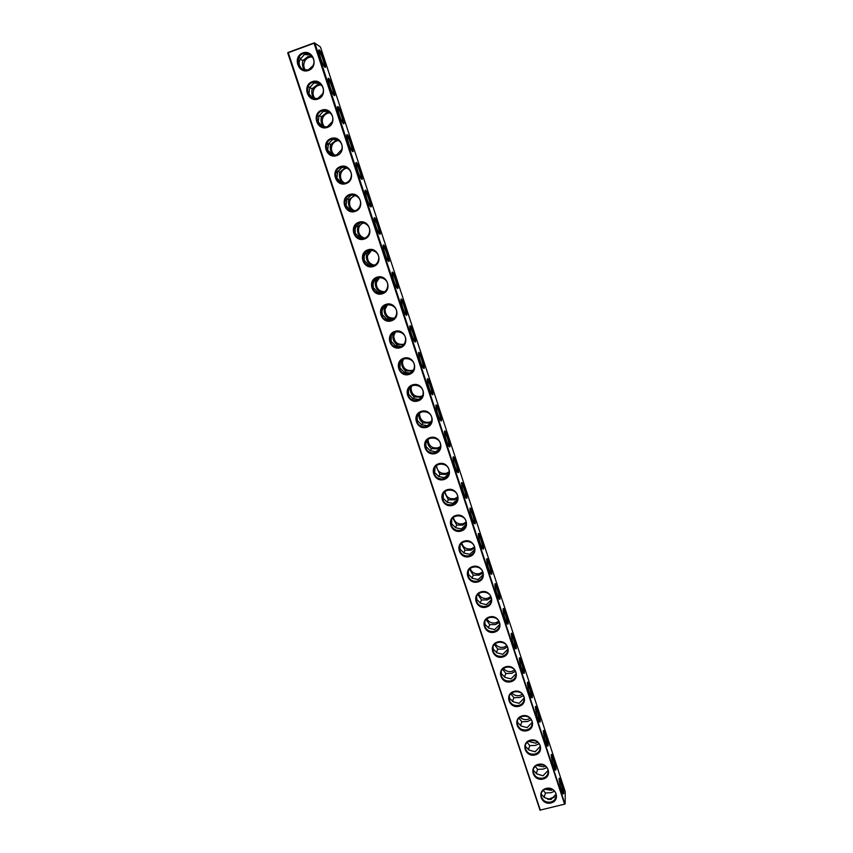 <?xml version="1.0" encoding="UTF-8"?>
<svg xmlns="http://www.w3.org/2000/svg" width="853" height="853" viewBox="0 0 853 853"><rect width="100%" height="100%" fill="white"/><g stroke="black" fill="none" stroke-linecap="round" stroke-linejoin="round"><path stroke-width="1.28" d="M564.558 804.016L314.043 43.247L288.261 52.726L540.269 810.083L564.953 804.07L540.269 810.083M308.551 70.426C319.033 66.726 313.2 49.026 302.772 52.95C292.302 56.703 298.166 74.318 308.551 70.426M318.02 99.012C328.469 95.365 322.679 77.783 312.273 81.653C301.834 85.353 307.645 102.84 318.02 99.012M327.413 127.396C337.841 123.802 332.094 106.348 321.709 110.154C311.292 113.801 317.071 131.17 327.413 127.396M336.743 155.587C347.15 152.047 341.445 134.721 331.081 138.474C320.685 142.056 326.422 159.308 336.743 155.587M346.019 183.587C356.405 180.111 350.732 162.891 340.39 166.591C330.015 170.12 335.709 187.265 346.019 183.587M355.221 211.405C365.585 207.972 359.955 190.869 349.634 194.516C339.281 198.003 344.943 215.02 355.221 211.405M364.37 239.032C374.712 235.652 369.114 218.667 358.814 222.26C348.482 225.693 354.102 242.593 364.37 239.032M373.454 266.477C383.775 263.14 378.21 246.272 367.931 249.812C357.62 253.192 363.207 269.985 373.454 266.477M382.475 293.731C392.775 290.446 387.251 273.696 376.994 277.182C366.705 280.509 372.249 297.185 382.475 293.731M391.431 320.803C401.71 317.572 396.229 300.928 385.993 304.361C375.725 307.645 381.238 324.215 391.431 320.803M400.334 347.704C410.592 344.516 405.143 327.978 394.928 331.369C384.682 334.6 390.162 351.052 400.334 347.704M409.184 374.414C419.42 371.29 414.004 354.859 403.81 358.196C393.585 361.373 399.023 377.719 409.184 374.414M417.97 400.953C428.174 397.871 422.811 381.558 412.628 384.842C402.424 387.966 407.83 404.215 417.97 400.953M426.692 427.321C436.885 424.282 431.543 408.075 421.393 411.317C411.21 414.398 416.584 430.53 426.692 427.321M435.361 453.519C445.533 450.523 440.233 434.422 430.093 437.61C419.932 440.649 425.274 456.675 435.361 453.519M443.976 479.535C454.127 476.592 448.859 460.599 438.741 463.733C428.601 466.719 433.9 482.649 443.976 479.535M452.538 505.392C462.667 502.492 457.432 486.594 447.335 489.686C437.216 492.629 442.483 508.452 452.538 505.392M461.036 531.067C471.144 528.22 465.941 512.429 455.875 515.479C445.778 518.368 451.002 534.095 461.036 531.067M469.481 556.582C479.567 553.778 474.407 538.094 464.352 541.09C454.276 543.947 459.468 559.568 469.481 556.582M477.872 581.938C487.937 579.176 482.809 563.588 472.775 566.541C462.721 569.346 467.881 584.87 477.872 581.938M486.21 607.133C496.254 604.414 491.157 588.922 481.145 591.833C471.112 594.594 476.241 610.012 486.21 607.133M494.495 632.158C504.518 629.482 499.453 614.096 489.462 616.964C479.45 619.673 484.547 634.995 494.495 632.158M502.726 657.023C512.728 654.39 507.695 639.1 497.725 641.925C487.735 644.601 492.799 659.817 502.726 657.023M510.904 681.728C520.895 679.148 515.884 663.954 505.936 666.726C495.966 669.36 500.999 684.49 510.904 681.728M519.029 706.284C528.999 703.736 524.03 688.648 514.103 691.378C504.144 693.969 509.145 708.992 519.029 706.284M527.111 730.68C537.049 728.174 532.112 713.183 522.207 715.87C512.269 718.418 517.238 733.345 527.111 730.68M535.13 754.926C545.056 752.463 540.152 737.557 530.257 740.201C520.351 742.707 525.288 757.549 535.13 754.926M543.105 779.013C553.011 776.593 548.138 761.782 538.264 764.384C528.37 766.847 533.274 781.604 543.105 779.013M551.027 802.95C560.911 800.572 556.071 785.848 546.219 788.417C536.345 790.838 541.228 805.499 551.027 802.95M288.261 52.726L287.77 53.057L540.066 810.297M314.043 43.247L314.842 43.108L564.953 804.07M314.33 42.831L287.898 52.545M308.477 69.818L312.955 65.724C317.913 56.501 303.604 48.067 298.891 57.439C296.801 66.139 300 70.277 308.477 69.818M317.934 98.394L322.637 93.819C326.998 84.319 312.198 76.973 308.114 86.601C306.526 95.024 309.799 98.959 317.934 98.394M327.328 126.766L332.201 121.776C336.029 112.084 320.856 105.697 317.348 115.518C316.164 123.664 319.491 127.417 327.328 126.766M336.647 154.947L341.658 149.606C345.007 139.785 329.557 134.241 326.56 144.189C325.718 152.069 329.087 155.662 336.647 154.947M345.913 182.947C348.525 181.945 350.231 180.068 351.02 177.296C353.942 167.38 338.278 162.592 335.741 172.615C335.197 180.25 338.588 183.694 345.913 182.947M355.125 210.744C357.844 209.71 359.561 207.737 360.286 204.827C362.834 194.868 347.032 190.752 344.889 200.807C344.58 208.217 347.992 211.523 355.125 210.744M364.263 238.36C367.078 237.294 368.827 235.247 369.477 232.219C371.695 222.238 355.786 218.699 354.006 228.764C353.899 235.961 357.311 239.16 364.263 238.36L361.469 237.582L360.968 238.382M373.337 265.784C376.248 264.697 377.996 262.585 378.593 259.461C380.513 249.481 364.53 246.453 363.069 256.508C363.133 263.513 366.555 266.605 373.337 265.784M382.357 293.037C385.343 291.918 387.102 289.753 387.646 286.544C389.288 276.575 373.262 274.005 372.079 284.038C372.292 290.862 375.725 293.858 382.357 293.037M391.314 320.099C394.374 318.958 396.133 316.751 396.624 313.477C398.031 303.529 381.973 301.354 381.046 311.356C381.387 318.009 384.81 320.92 391.314 320.099M400.217 346.99C403.33 345.828 405.1 343.578 405.527 340.24C406.732 330.335 390.653 328.522 389.96 338.47C390.407 344.964 393.83 347.811 400.217 346.99M409.056 373.689C412.223 372.516 414.004 370.234 414.377 366.854C415.379 356.981 399.311 355.488 398.82 365.383C399.364 371.737 402.776 374.51 409.056 373.689M417.842 400.217C421.051 399.033 422.832 396.73 423.163 393.297C423.994 383.487 407.937 382.261 407.627 392.103C408.246 398.33 411.658 401.038 417.842 400.217M426.564 426.575C429.827 425.38 431.597 423.056 431.885 419.591C432.567 409.824 416.52 408.854 416.381 418.631C417.074 424.73 420.465 427.385 426.564 426.575M435.222 452.762C438.527 451.557 440.308 449.211 440.553 445.714C441.086 436.011 425.061 435.265 425.071 444.978C425.828 450.96 429.219 453.551 435.222 452.762M443.837 478.768C447.175 477.563 448.955 475.206 449.158 471.688C449.563 462.027 433.569 461.484 433.719 471.144C434.529 477.019 437.898 479.557 443.837 478.768M452.389 504.613C455.758 503.409 457.539 501.031 457.709 497.491C457.997 487.895 442.035 487.532 442.302 497.118C443.165 502.886 446.524 505.392 452.389 504.613M460.887 530.289C464.288 529.073 466.058 526.696 466.207 523.145C466.388 513.613 450.448 513.399 450.832 522.921C451.738 528.593 455.097 531.046 460.887 530.289M469.331 555.793C472.765 554.589 474.535 552.2 474.641 548.628C474.726 539.16 458.829 539.096 459.309 548.554C460.257 554.13 463.595 556.551 469.331 555.793M477.723 581.138C481.177 579.933 482.937 577.534 483.022 573.962C483.022 564.547 467.156 564.611 467.732 574.005C468.713 579.496 472.04 581.874 477.723 581.138M486.061 606.323C489.526 605.108 491.296 602.719 491.349 599.137C491.264 589.786 475.441 589.967 476.102 599.286C477.115 604.702 480.431 607.048 486.061 606.323M494.335 631.337C497.832 630.132 499.591 627.744 499.623 624.151C499.463 614.864 483.672 615.152 484.419 624.407C485.464 629.738 488.769 632.052 494.335 631.337M502.566 656.202C506.074 654.997 507.834 652.598 507.844 649.016C507.61 639.793 491.861 640.166 492.693 649.357C493.748 654.614 497.043 656.895 502.566 656.202M510.744 680.897C514.274 679.702 516.033 677.314 516.022 673.721C515.724 664.562 500.007 665.02 500.903 674.147C501.98 679.329 505.264 681.579 510.744 680.897M518.869 705.442C522.409 704.258 524.168 701.87 524.137 698.276C523.774 689.181 508.111 689.704 509.06 698.767C510.158 703.885 513.431 706.113 518.869 705.442M526.941 729.827C530.491 728.643 532.251 726.266 532.197 722.672C531.782 713.641 516.161 714.238 517.163 723.237C518.283 728.291 521.546 730.488 526.941 729.827M534.959 754.063C538.531 752.89 540.28 750.512 540.216 746.929C539.746 737.952 524.158 738.613 525.224 747.537C526.365 752.538 529.606 754.713 534.959 754.063M542.934 778.149C546.517 776.976 548.266 774.609 548.18 771.027C547.669 762.113 532.123 762.827 533.232 771.698C534.383 776.625 537.614 778.778 542.934 778.149M550.857 802.076C554.439 800.914 556.188 798.557 556.092 794.985C555.538 786.125 540.034 786.882 541.186 795.689C542.348 800.562 545.568 802.694 550.857 802.076M554.279 797.246L548.095 799.538M565.166 803.558L565.23 791.723L320.461 47L314.842 43.108M324.993 67.291C327.36 69.082 321.389 50.988 319.278 49.964C317.22 48.301 321.624 62.834 324.3 66.513L324.993 67.291M334.301 95.6C336.551 97.114 330.751 79.414 328.661 78.423C326.614 76.77 330.932 91.175 333.576 94.811L334.301 95.6M343.556 123.728C345.689 124.975 340.038 107.638 337.991 106.678C335.954 105.036 340.187 119.324 342.799 122.928L343.556 123.728M352.737 151.653C354.763 152.655 349.261 135.67 347.256 134.742C345.23 133.111 349.367 147.292 351.958 150.853L352.737 151.653M361.864 179.397C363.783 180.143 358.42 163.509 356.447 162.614C354.443 160.993 358.495 175.078 361.064 178.608L361.864 179.397M370.927 206.959C372.75 207.471 367.526 191.157 365.585 190.283C363.591 188.684 367.568 202.683 370.106 206.17L370.927 206.959M379.937 234.33C381.654 234.607 376.557 218.613 374.659 217.771C372.676 216.193 376.578 230.118 379.095 233.562L379.937 234.33M388.883 261.53C390.503 261.572 385.524 245.888 383.669 245.078C381.696 243.5 385.535 257.371 388.019 260.773L388.883 261.53M397.765 288.538C399.289 288.367 394.438 272.971 392.615 272.192C390.653 270.636 394.438 284.444 396.89 287.813L397.765 288.538M406.593 315.375C408.022 314.992 403.288 299.872 401.496 299.115C399.556 297.58 403.277 311.345 405.708 314.672L406.593 315.375M415.358 342.032C416.701 341.445 412.074 326.582 410.325 325.867C408.406 324.343 412.063 338.076 414.462 341.36L415.358 342.032M424.069 368.507C425.327 367.739 420.806 353.121 419.09 352.438C417.181 350.924 420.796 364.636 423.163 367.878L424.069 368.507M432.727 394.822C433.9 393.851 429.475 379.478 427.79 378.817C425.914 377.335 429.475 391.026 431.821 394.225L432.727 394.822M441.321 420.955C442.419 419.804 438.079 405.665 436.437 405.036C434.572 403.565 438.101 417.256 440.415 420.412L441.321 420.955M449.862 446.919C450.874 445.597 446.631 431.671 445.031 431.074C443.187 429.624 446.673 443.304 448.955 446.428L449.862 446.919M458.349 472.722C459.287 471.219 455.129 457.507 453.561 456.941C451.738 455.513 455.182 469.203 457.432 472.274L458.349 472.722M466.772 498.355C467.647 496.681 463.574 483.171 462.038 482.627C460.225 481.22 463.648 494.932 465.866 497.971L466.772 498.355M475.153 523.817C475.953 521.993 471.954 508.676 470.451 508.153C468.67 506.767 472.061 520.49 474.247 523.497L475.153 523.817M483.48 549.119C484.205 547.136 480.282 533.999 478.821 533.509C477.051 532.144 480.41 545.899 482.585 548.863L483.48 549.119M491.744 574.261C492.405 572.128 488.556 559.163 487.127 558.704C485.378 557.361 488.716 571.147 490.859 574.069L491.744 574.261M499.965 599.243C500.551 596.961 496.766 584.166 495.38 583.729C493.652 582.407 496.979 596.236 499.08 599.115L499.965 599.243M508.132 624.065C508.655 621.645 504.933 608.999 503.569 608.594C501.873 607.293 505.179 621.165 507.258 624.012L508.132 624.065M516.236 648.738C516.705 646.169 513.048 633.683 511.715 633.299C510.03 632.009 513.335 645.945 515.383 648.749L516.236 648.738M524.307 673.241C524.712 670.543 521.108 658.196 519.808 657.844C518.144 656.575 521.439 670.565 523.465 673.326L524.307 673.241M532.315 697.605C532.667 694.769 529.116 682.56 527.847 682.229C526.205 680.982 529.489 695.035 531.483 697.765L532.315 697.605M540.269 721.809C540.567 718.844 537.07 706.764 535.833 706.465C534.213 705.239 537.497 719.356 539.459 722.043L540.269 721.809M548.18 745.853C548.426 742.771 544.971 730.818 543.766 730.541C542.177 729.336 545.451 743.528 547.391 746.172L548.18 745.853M556.049 769.758C556.231 766.559 552.829 754.724 551.656 754.457C550.078 753.274 553.352 767.551 555.271 770.163L556.049 769.758M563.854 793.503C563.993 790.198 560.634 778.469 559.493 778.235C557.937 777.072 561.21 791.424 563.097 793.994L563.854 793.503M302.911 69.679C299.03 66.523 298.166 63.005 300.352 59.113L304.382 54.496L310.716 55.072M320.867 84.383L317.135 84.81L312.166 88.765L309.778 87.539L313.829 83.05L319.672 83.37M309.778 87.55L308.946 93.713L312.891 98.436M322.903 126.969L318.318 121.968L318.915 116.168L323.202 111.402L328.469 111.476M327.04 143.059L328.448 143.869L332.521 139.551L337.106 139.423M328.448 143.869L327.637 150.043L332.851 155.278M336.413 170.984L337.692 171.741L341.776 167.529L345.561 167.22M337.692 171.741L336.892 177.914L341.328 182.723L342.863 183.342M345.732 198.728L346.872 199.421L350.967 195.305L353.835 194.9M346.872 199.421L346.083 205.605L350.487 210.339L352.939 211.149M354.987 226.29L355.989 226.919L360.094 222.9L361.949 222.516M355.989 226.919L355.179 228.711L355.211 233.104L359.582 237.763L363.058 238.659M364.167 253.682L365.041 254.237L369.946 250.089M365.041 254.237L364.167 256.305L364.274 260.432L368.613 265.006L373.177 265.837M373.305 280.882L374.041 281.373L373.113 283.686L373.283 287.568L377.58 292.067L383.242 292.686M374.041 281.373L377.879 277.641M382.368 307.912L382.976 308.328L382.016 310.876L382.229 314.522L386.494 318.947L393.169 319.203M382.976 308.328L385.823 305.139M391.378 334.771L391.122 341.307L395.355 345.657L400.963 346.414L402.925 345.444M391.847 335.101L393.83 332.574M400.324 361.459L399.95 367.91L404.151 372.185L409.76 372.996L412.479 371.46M400.675 361.704L401.923 359.87M409.205 387.966L408.416 391.25L408.715 394.331L412.884 398.543L418.503 399.417L421.819 397.295M409.429 388.126L410.112 386.995M418.034 414.302L417.117 417.661L417.437 420.593L421.563 424.719L427.193 425.658L430.968 422.981M426.713 440.596L425.764 443.891L426.084 446.673L430.189 450.736L435.819 451.727L439.945 448.55M435.019 467.135L434.689 472.583L438.762 476.582L444.381 477.627L448.785 474.001M443.347 493.45L443.229 498.333L447.271 502.257L452.9 503.355L457.496 499.346M451.674 519.53L451.727 523.913L455.726 527.772L461.356 528.924L466.09 524.616M460.002 545.408L460.162 549.332L464.139 553.117L469.758 554.322L474.588 549.79M468.308 571.062L468.542 574.581L472.487 578.302L478.117 579.56L483.001 574.837M476.582 596.524L476.87 599.67L480.783 603.327L486.413 604.638L491.36 599.766M484.824 621.794L485.144 624.599L489.025 628.192L494.655 629.557L499.634 624.567M493.034 646.862L493.365 649.368L497.214 652.897L502.844 654.315L507.855 649.229M501.191 671.748L501.532 673.977L505.36 677.442L510.99 678.913L516.022 673.753M509.316 696.464L509.646 698.436L513.442 701.838L519.072 703.352L524.126 698.138M517.163 723.237L517.387 720.998L517.718 722.747L521.482 726.084L527.111 727.652L532.165 722.395M525.427 745.362L525.725 746.897L529.468 750.171L535.098 751.781L540.162 746.503M533.413 769.555L533.69 770.888L537.401 774.108L543.041 775.772L548.095 770.472M541.346 793.589L541.612 794.74L545.291 797.896L550.921 799.613L555.985 794.303M554.503 796.937L547.786 799.432M324.481 66.769C325.377 65.67 321.08 53.089 319.15 51.148L318.787 50.849M333.768 95.067C334.664 93.99 330.452 81.515 328.533 79.596L328.17 79.297M342.981 123.173C343.898 122.128 339.761 109.738 337.852 107.841L337.5 107.542M352.14 151.098C353.057 150.064 348.994 137.759 347.107 135.883L346.755 135.595M361.235 178.842C362.162 177.819 358.175 165.599 356.298 163.744L355.946 163.456M370.266 206.394C371.204 205.392 367.28 193.236 365.425 191.403L365.084 191.125M379.244 233.775C380.193 232.784 376.333 220.692 374.488 218.88L374.147 218.603M388.168 260.975C389.117 259.994 385.311 247.956 383.498 246.165L383.157 245.899M397.029 287.994C397.978 287.024 394.235 275.029 392.433 273.269L392.103 273.003M405.836 314.842C406.785 313.872 403.096 301.93 401.315 300.192L400.995 299.936M414.579 341.52C415.528 340.55 411.903 328.64 410.133 326.923L409.813 326.678M423.269 368.027C424.218 367.057 420.636 355.168 418.887 353.483L418.588 353.238M431.906 394.353C432.855 393.393 429.315 381.515 427.588 379.862L427.3 379.628M440.489 420.518C441.427 419.548 437.941 407.691 436.235 406.06L435.947 405.836M449.03 446.492C449.904 445.373 446.482 433.676 444.818 432.087L444.541 431.874M457.517 472.295C458.328 471.016 454.969 459.49 453.338 457.944L453.561 456.941M465.951 497.928C466.698 496.51 463.403 485.133 461.804 483.63L462.038 482.627M474.332 523.39C475.014 521.833 471.773 510.606 470.216 509.145L470.451 508.153M482.659 548.703C483.288 546.997 480.1 535.908 478.576 534.5L478.821 533.509M490.933 573.845C490.603 568.887 489.259 564.174 486.882 559.685L487.127 558.704M499.144 598.827C498.792 593.805 497.448 589.092 495.124 584.7L495.38 583.729M507.311 623.65C506.917 618.553 505.584 613.861 503.313 609.554L503.131 609.405M515.436 648.312C514.999 643.151 513.677 638.47 511.459 634.259L511.288 634.11M523.497 672.825C523.028 667.6 521.716 662.92 519.541 658.793L519.392 658.655M531.504 697.178C531.014 691.89 529.702 687.219 527.581 683.168L527.431 683.05M539.469 721.382C538.936 716.019 537.635 711.359 535.556 707.393L535.428 707.286M547.381 745.437C546.816 740.009 545.525 735.35 543.489 731.469L543.382 731.362M555.25 769.342C554.653 763.851 553.362 759.202 551.369 755.385L551.273 755.289M562.969 793.791L563.065 793.098C562.436 787.543 561.146 782.894 559.205 779.152L559.12 779.066M304.574 70.17C302.57 67.504 301.994 64.306 302.826 60.584L300.267 59.23M311.867 56.234L307.826 56.65L302.826 60.584M329.706 112.34L326.39 112.788L321.432 116.754L319.193 115.635M312.166 88.765C311.26 92.764 311.995 96.101 314.373 98.777M338.364 140.127L335.57 140.574L330.644 144.552L328.554 143.549M321.432 116.754L321.325 117.16C320.536 121.35 321.485 124.687 324.193 127.182M346.851 167.753L344.697 168.18L339.793 172.167L337.863 171.261M330.644 144.552L330.431 145.383C329.78 149.787 330.996 153.113 334.056 155.385M344.068 183.331L343.205 183.363M355.147 195.262L348.877 199.591L347.107 198.802M339.793 172.167L339.505 173.362C338.993 177.669 340.294 180.9 343.396 183.054M354.155 211L352.46 210.403L352.097 211M363.261 222.686L357.908 226.845L356.309 226.152M348.877 199.591L348.525 201.095C348.141 205.2 349.453 208.303 352.46 210.403M371.236 250.068L366.875 253.917L365.457 253.32M357.908 226.845L357.503 228.593C357.215 232.517 358.537 235.513 361.469 237.582M374.35 265.368L370.415 264.579L369.797 265.582M379.137 277.438L375.789 280.808L374.563 280.306M366.875 253.917L366.427 255.879C366.225 259.643 367.558 262.543 370.415 264.579M384.34 292.046L379.297 291.406L378.583 292.59M387.017 304.777L384.639 307.517L383.626 307.112M375.789 280.808L375.309 282.961C375.171 286.565 376.504 289.38 379.297 291.406M394.182 318.404L388.126 318.052L387.326 319.406M394.939 332.052L393.425 334.056L392.636 333.747M384.639 307.517L384.127 309.82C384.053 313.296 385.385 316.036 388.126 318.052M403.832 344.505L396.89 344.516L396.016 346.041M402.936 359.241L401.603 360.211M393.425 334.056L392.892 336.487C392.881 339.835 394.214 342.511 396.89 344.516M413.268 370.394L411.754 371.055L405.612 370.81L404.653 372.505M402.168 360.424L401.614 362.962C401.635 366.204 402.968 368.816 405.612 370.81M422.491 396.123L420.38 397.135L414.259 396.944L413.247 398.777M410.847 386.612L410.272 389.245C410.336 392.38 411.668 394.95 414.259 396.944M431.522 421.713L428.952 423.056L422.864 422.896L421.787 424.879M419.271 413.097L418.876 415.336C418.972 418.386 420.305 420.902 422.864 422.896M440.383 447.196L437.461 448.817L431.405 448.689L430.285 450.8M427.609 439.658L427.428 441.257C427.556 444.21 428.878 446.684 431.405 448.689M449.104 472.583L445.916 474.396L439.892 474.311L438.73 476.571M435.979 466.005L439.892 474.311M457.709 497.853L454.329 499.826L448.337 499.762L447.111 502.204M444.37 492.117L448.337 499.762M466.196 523.017L462.678 525.085L456.718 525.064L455.438 527.676M452.751 518.016L456.718 525.064M474.599 548.053L470.973 550.185L465.045 550.196L463.712 552.979M461.132 543.702L465.045 550.196M482.915 572.981L479.215 575.125L473.319 575.167L471.944 578.131M469.491 569.186L473.319 575.167M491.157 597.772L487.404 599.915L481.54 599.99L480.132 603.114M477.829 594.477L481.54 599.99M499.314 622.445L495.55 624.535L489.707 624.652L488.279 627.947M486.125 619.577L489.707 624.652M507.407 646.979L503.643 649.016L497.821 649.154L496.371 652.63M494.399 644.495L497.821 649.154M515.425 671.375L511.672 673.326L505.893 673.507L504.422 677.154M502.63 669.232L505.893 673.507M523.369 695.632L519.669 697.498L513.911 697.701L512.418 701.529M510.83 693.798L513.911 697.701M531.259 719.751L527.602 721.51L521.876 721.755L520.383 725.743M518.987 718.194L521.876 721.755M539.075 743.731L535.492 745.383L529.798 745.65L528.295 749.819M527.111 742.43L529.798 745.65M546.816 767.572L543.34 769.097L537.667 769.395L536.174 773.746M535.183 766.506L537.667 769.395M554.493 791.264L551.123 792.672L545.483 793.002L544.001 797.523M543.222 790.422L545.483 793.002M321.41 85.001C318.009 84.895 315.493 86.398 313.851 89.512C312.454 92.902 312.891 96.005 315.162 98.841M312.411 56.98C309.149 56.756 306.622 58.1 304.841 61C303.263 64.188 303.444 67.28 305.395 70.266M330.228 112.831C326.795 112.905 324.332 114.547 322.85 117.789C321.624 121.393 322.338 124.527 324.982 127.204M338.876 140.51C335.496 140.788 333.139 142.558 331.838 145.82C330.772 149.691 331.774 152.868 334.845 155.342M347.342 168.03C344.09 168.553 341.914 170.408 340.805 173.617C339.899 177.797 341.211 181.007 344.772 183.246M355.616 195.454C352.609 196.222 350.647 198.131 349.741 201.191C348.994 205.733 350.668 208.953 354.752 210.862M363.73 222.804C361.054 223.795 359.358 225.714 358.644 228.54C358.079 233.487 360.126 236.697 364.764 238.168M371.705 250.121L367.494 255.687C367.163 261.05 369.584 264.206 374.776 265.144M379.606 277.417L376.301 282.62C376.226 288.41 379.031 291.459 384.714 291.769M387.507 304.681L385.055 309.362C385.268 315.546 388.414 318.457 394.512 318.084M395.461 331.881L393.766 335.901C394.203 342.266 397.551 345.038 403.8 344.239L404.119 344.122M403.512 358.974L402.424 362.248C402.957 368.475 406.295 371.183 412.447 370.383L413.524 369.946M411.658 385.919L411.029 388.414C411.636 394.512 414.974 397.157 421.03 396.357L422.704 395.6M419.889 412.66L419.591 414.398C420.262 420.369 423.589 422.96 429.56 422.171L431.693 421.115M428.195 439.188L428.089 440.191C428.835 446.055 432.14 448.593 438.026 447.814L440.5 446.514M436.555 465.503L436.544 465.823C437.333 471.57 440.638 474.065 446.45 473.287L449.158 471.805M444.946 491.584C445.948 497.054 449.243 499.4 454.82 498.61L457.688 496.99M453.338 517.451C454.67 522.473 457.933 524.574 463.126 523.763L466.101 522.068M461.74 543.105C463.318 547.69 466.538 549.577 471.389 548.767L474.417 547.029M470.131 568.546C471.912 572.726 475.057 574.41 479.599 573.6L482.627 571.883M478.512 593.795C480.431 597.59 483.512 599.083 487.756 598.284L490.752 596.599M486.871 618.851C488.908 622.264 491.904 623.586 495.86 622.807L498.802 621.208M495.209 643.716C497.32 646.777 500.221 647.939 503.91 647.182L506.757 645.678M503.537 668.389C505.69 671.119 508.484 672.121 511.917 671.407L514.636 670.021M511.843 692.903C514.007 695.302 516.683 696.165 519.872 695.483L522.431 694.225M520.127 717.234C522.281 719.324 524.83 720.049 527.772 719.399L530.139 718.301M528.402 741.396L535.631 743.176L537.763 742.238M536.676 765.397L543.436 766.804L545.291 766.047M544.96 789.228L551.198 790.283L552.712 789.718M300.555 58.43L298.891 57.439M309.81 87.464L308.114 86.601M318.915 116.168L317.348 115.518M328.01 144.637L326.56 144.189M337.095 172.882L335.741 172.615M346.147 200.903L344.889 200.807M355.179 228.711L354.006 228.764M364.167 256.305L363.069 256.508M373.113 283.686L372.079 284.038M382.016 310.876L381.046 311.356M390.866 337.863L389.96 338.47M399.662 364.647L398.82 365.383M408.416 391.25L407.627 392.103M417.117 417.661L416.381 418.631M425.764 443.891L425.071 444.978M434.358 469.939L433.719 471.144M442.899 495.806L442.302 497.118M451.386 521.492L450.832 522.921M459.82 547.018L459.309 548.554M468.201 572.363L467.732 574.005M476.528 597.548L476.102 599.286M484.803 622.562L484.419 624.407M493.023 647.406L492.693 649.357M501.201 672.1L500.903 674.147M509.326 696.624L509.06 698.767M525.395 745.501L525.224 747.537M533.349 769.822L533.232 771.698M541.271 793.972L541.186 795.689M318.851 50.892L319.278 49.964M328.245 79.329L328.661 78.423M337.564 107.585L337.991 106.678M346.83 135.638L347.256 134.742M356.021 163.499L356.447 162.614M365.148 191.168L365.585 190.283M374.222 218.645L374.659 217.771M383.232 245.931L383.669 245.078M392.177 273.045L392.615 272.192M401.059 299.968L401.496 299.115M409.877 326.71L410.325 325.867M418.642 353.27L419.09 352.438M427.353 379.649L427.79 378.817M435.99 405.857L436.437 405.036M444.584 431.895L445.031 431.074M503.131 609.373L503.569 608.594M511.288 634.056L511.715 633.299M519.392 658.58L519.808 657.844M527.442 682.944L527.847 682.229M535.439 707.158L535.833 706.465M543.382 731.224L543.766 730.541M551.273 755.129L551.656 754.457M559.12 778.874L559.493 778.235M313.851 89.512L312.219 88.68M304.841 61L303.231 60.03M322.85 117.789L321.325 117.16M331.838 145.82L330.431 145.383M340.805 173.617L339.505 173.362M349.741 201.191L348.525 201.095M358.644 228.54L357.503 228.593M367.494 255.687L366.427 255.879M376.301 282.62L375.309 282.961M385.055 309.362L384.127 309.82M393.766 335.901L392.892 336.487M402.424 362.248L401.614 362.962M411.029 388.414L410.272 389.245M419.591 414.398L418.876 415.336M428.089 440.191L427.428 441.257M436.544 465.823L435.926 466.986M444.701 491.797L444.36 492.544"/></g></svg>
